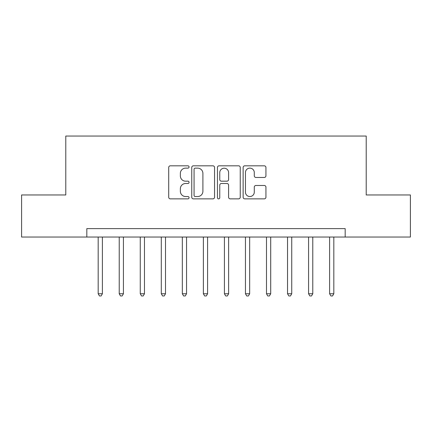<?xml version="1.0" encoding="UTF-8"?>
<svg xmlns="http://www.w3.org/2000/svg" width="432" height="432" viewBox="0 0 432 432"><rect width="100%" height="100%" fill="white"/><g stroke="black" fill="none" stroke-linecap="round" stroke-linejoin="round"><path stroke-width="0.65" d="M189.07 166.973A1.156 1.156 0 0 0 187.915 165.818L170.359 165.818A1.652 1.652 0 0 0 168.707 167.47L168.707 197.208A1.652 1.652 0 0 0 170.359 198.86L187.915 198.86A1.156 1.156 0 0 0 189.07 197.705A1.156 1.156 0 0 0 187.915 196.544L185.641 196.544A5.287 5.287 0 0 1 180.355 191.257L180.355 188.779A5.287 5.287 0 0 1 185.641 183.492L187.915 183.492A1.156 1.156 0 0 0 189.07 182.336A1.156 1.156 0 0 0 187.915 181.181L185.641 181.181A5.287 5.287 0 0 1 180.355 175.894L180.355 173.416A5.287 5.287 0 0 1 185.641 168.129L187.915 168.129A1.156 1.156 0 0 0 189.07 166.973M264.281 177.466A1.652 1.652 0 0 0 265.934 175.813L265.934 167.47A1.652 1.652 0 0 0 264.281 165.818L244.787 165.818A1.652 1.652 0 0 0 243.135 167.47L243.135 197.208A1.652 1.652 0 0 0 244.787 198.86L264.281 198.86A1.652 1.652 0 0 0 265.934 197.208L265.934 187.126A1.652 1.652 0 0 0 264.281 185.479L255.938 185.479A1.652 1.652 0 0 0 254.286 187.126L254.286 192.127A4.417 4.417 0 0 1 249.869 196.544A4.417 4.417 0 0 1 245.446 192.127L245.446 172.552A4.417 4.417 0 0 1 249.869 168.129A4.417 4.417 0 0 1 254.286 172.552L254.286 175.813A1.652 1.652 0 0 0 255.938 177.466L264.281 177.466M86.821 237.038L21.6 237.038L21.6 194.962L65.783 194.962L65.783 136.053L366.217 136.053L366.217 194.962L410.4 194.962L410.4 237.038L345.179 237.038L345.179 228.625L86.821 228.625L86.821 237.038L345.179 237.038M214.553 167.47A1.652 1.652 0 0 0 212.9 165.818L193.406 165.818A1.652 1.652 0 0 0 191.754 167.47L191.754 197.208A1.652 1.652 0 0 0 193.406 198.86L212.9 198.86A1.652 1.652 0 0 0 214.553 197.208L214.553 167.47M219.1 165.818L238.594 165.818A1.652 1.652 0 0 1 240.246 167.47L240.246 197.208A1.652 1.652 0 0 1 238.594 198.86L230.251 198.86A1.652 1.652 0 0 1 228.598 197.208L228.598 185.144A1.652 1.652 0 0 0 226.946 183.492L221.411 183.492A1.652 1.652 0 0 0 219.758 185.144L219.758 197.705A1.156 1.156 0 0 1 218.603 198.86A1.156 1.156 0 0 1 217.447 197.705L217.447 167.47A1.652 1.652 0 0 1 219.1 165.818M195.226 168.129A1.156 1.156 0 0 0 194.071 169.285L194.071 195.388A1.156 1.156 0 0 0 195.226 196.544L197.618 196.544A5.287 5.287 0 0 0 202.905 191.257L202.905 173.416A5.287 5.287 0 0 0 197.618 168.129L195.226 168.129M228.598 172.633A4.417 4.417 0 0 0 224.176 168.21A4.417 4.417 0 0 0 219.758 172.633L219.758 179.528A1.652 1.652 0 0 0 221.411 181.181L226.946 181.181A1.652 1.652 0 0 0 228.598 179.528L228.598 172.633M98.183 237.038L98.183 293.76L102.389 293.76L102.389 237.038M102.389 293.76L101.126 295.947L99.446 295.947L98.183 293.76M119.221 237.038L119.221 293.76L123.428 293.76L123.428 237.038M123.428 293.76L122.164 295.947L120.485 295.947L119.221 293.76M140.26 237.038L140.26 293.76L144.466 293.76L144.466 237.038M144.466 293.76L143.203 295.947L141.523 295.947L140.26 293.76M161.298 237.038L161.298 293.76L165.505 293.76L165.505 237.038M165.505 293.76L164.246 295.947L162.562 295.947L161.298 293.76M182.336 237.038L182.336 293.76L186.543 293.76L186.543 237.038M186.543 293.76L185.285 295.947L183.6 295.947L182.336 293.76M203.375 237.038L203.375 293.76L207.587 293.76L207.587 237.038M207.587 293.76L206.323 295.947L204.638 295.947L203.375 293.76M224.413 237.038L224.413 293.76L228.625 293.76L228.625 237.038M228.625 293.76L227.362 295.947L225.677 295.947L224.413 293.76M245.457 237.038L245.457 293.76L249.664 293.76L249.664 237.038M249.664 293.76L248.4 295.947L246.715 295.947L245.457 293.76M266.495 237.038L266.495 293.76L270.702 293.76L270.702 237.038M270.702 293.76L269.438 295.947L267.754 295.947L266.495 293.76M287.534 237.038L287.534 293.76L291.74 293.76L291.74 237.038M291.74 293.76L290.477 295.947L288.797 295.947L287.534 293.76M308.572 237.038L308.572 293.76L312.779 293.76L312.779 237.038M312.779 293.76L311.515 295.947L309.836 295.947L308.572 293.76M329.611 237.038L329.611 293.76L333.817 293.76L333.817 237.038M333.817 293.76L332.554 295.947L330.874 295.947L329.611 293.76"/></g></svg>
